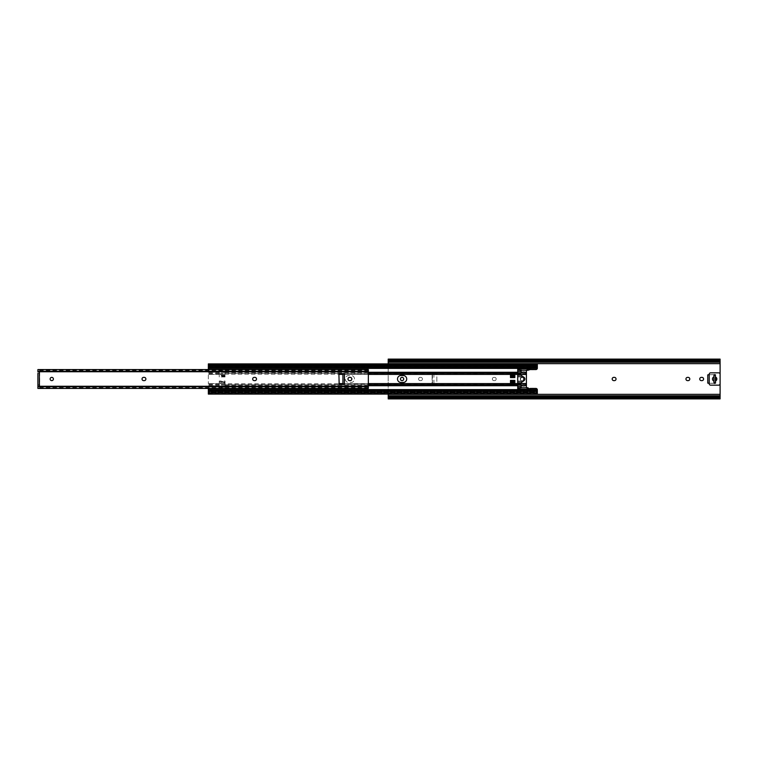 <?xml version="1.0" encoding="UTF-8"?>
<svg xmlns="http://www.w3.org/2000/svg" width="758" height="758" viewBox="0 0 758 758"><rect width="100%" height="100%" fill="white"/><g stroke="black" fill="none" stroke-linecap="round" stroke-linejoin="round"><path stroke-width="0.57" stroke-dasharray="3.79 2.84" d="M403.701 379A1.63 1.63 0 0 1 402.072 380.63A1.63 1.63 0 0 1 400.432 379A1.63 1.63 0 0 1 402.072 377.37A1.63 1.63 0 0 1 403.701 379M418.587 379A1.63 1.63 0 0 1 420.216 377.37A1.63 1.63 0 0 0 418.587 379A1.63 1.63 0 0 0 420.216 380.63L420.794 380.63A1.63 1.63 0 0 0 422.433 379A1.63 1.63 0 0 0 420.794 377.37L420.216 377.37L420.794 377.37A1.63 1.63 0 0 1 422.433 379A1.63 1.63 0 0 1 420.794 380.63L420.216 380.63A1.63 1.63 0 0 1 418.587 379M492.34 379A1.63 1.63 0 0 1 493.97 377.37A1.63 1.63 0 0 0 492.34 379A1.63 1.63 0 0 0 493.97 380.63L494.548 380.63A1.63 1.63 0 0 0 496.187 379A1.63 1.63 0 0 0 494.548 377.37L493.97 377.37L494.548 377.37A1.63 1.63 0 0 1 496.187 379A1.63 1.63 0 0 1 494.548 380.63L493.97 380.63A1.63 1.63 0 0 1 492.34 379M612.189 379A1.63 1.63 0 0 1 613.819 377.37L614.406 377.37A1.63 1.63 0 0 1 616.036 379A1.63 1.63 0 0 1 614.406 380.63L613.819 380.63A1.63 1.63 0 0 1 612.189 379M685.943 379A1.63 1.63 0 0 1 687.572 377.37L688.16 377.37A1.63 1.63 0 0 1 689.789 379A1.63 1.63 0 0 1 688.16 380.63L687.572 380.63A1.63 1.63 0 0 1 685.943 379M699.738 379A1.63 1.63 0 0 1 701.368 377.37L701.946 377.37A1.63 1.63 0 0 1 703.585 379A1.63 1.63 0 0 1 701.946 380.63L701.368 380.63A1.63 1.63 0 0 1 699.738 379M709.213 383.292L715.381 383.359L707.764 383.141L707.906 374.717L715.741 374.642L715.741 377.114M713.932 374.66L713.932 383.34L715.741 383.359L715.381 381.056L715.381 382.629A0.73 0.73 0 0 1 714.652 383.359A0.73 0.73 0 0 1 713.932 382.629L713.932 381.056A2.179 2.179 0 0 1 713.932 376.944L713.932 374.642L709.213 374.708M388.2 363.897L388.2 394.103M720.1 374.215L720.1 383.785M432.117 384.448L436.371 383.529A0.73 0.73 0 0 0 436.835 382.856L436.835 375.144A0.73 0.73 0 0 0 436.371 374.471L432.117 373.552L432.117 384.448L432.117 373.552M720.1 398.888L720.1 397.467L388.2 397.467L388.2 359.112M720.1 397.467L720.1 360.533L388.2 360.533M432.486 373.012L436.371 374.471A0.73 0.73 0 0 1 436.835 375.144L436.835 382.856A0.73 0.73 0 0 1 436.371 383.529L432.486 384.988L433.936 384.448L433.936 373.552L432.486 373.012L432.486 384.988M720.1 360.533L720.1 359.112M720.024 361.178L388.276 361.178M388.2 360.874L720.1 360.874M388.2 397.438L720.1 397.126M720.024 396.822L388.276 396.822M432.486 373.618L432.486 384.382M433.936 373.552L433.936 384.448M713.932 383.359L713.932 381.056M713.932 376.944L713.932 375.371A0.73 0.73 0 0 1 714.652 374.642A0.73 0.73 0 0 1 715.381 375.371L715.381 383.359L715.741 374.642M718.65 372.832A1.45 1.45 0 0 1 720.1 374.281L720.1 383.719A1.45 1.45 0 0 1 718.65 385.168L710.663 385.168A1.45 1.45 0 0 1 709.213 383.719L709.213 374.281A1.45 1.45 0 0 1 710.663 372.832L718.65 372.832M715.381 376.944A2.179 2.179 0 0 1 715.381 381.056M354.517 379A3.449 3.449 0 0 0 351.068 375.551A3.449 3.449 0 0 1 354.517 379A3.449 3.449 0 0 1 351.068 382.449L348.746 382.449A3.449 3.449 0 0 1 345.297 379A3.449 3.449 0 0 1 348.746 375.551L351.068 375.551L348.746 375.551A3.449 3.449 0 0 0 345.297 379A3.449 3.449 0 0 0 348.746 382.449L351.068 382.449A3.449 3.449 0 0 0 354.517 379M403.265 375.551A3.449 3.449 0 0 1 406.714 379A3.449 3.449 0 0 1 403.265 382.449L400.935 382.449A3.449 3.449 0 0 1 397.495 379A3.449 3.449 0 0 1 400.935 375.551L403.265 375.551M520.253 379A1.819 1.819 0 0 0 522.063 380.819A1.819 1.819 0 0 0 523.882 379A1.819 1.819 0 0 1 522.063 380.819A1.819 1.819 0 0 1 520.253 379A1.819 1.819 0 0 1 522.063 377.181A1.819 1.819 0 0 1 523.882 379A1.819 1.819 0 0 0 522.063 377.181A1.819 1.819 0 0 0 520.253 379M510.485 377.257L510.485 373.078L514.834 373.078L510.485 373.078L510.485 374.471L510.485 373.078L514.834 373.078L514.834 377.588L510.485 377.588L514.834 377.257L510.485 377.588L510.485 374.471L510.485 377.588M514.834 383.529L514.834 380.412L510.485 380.412L514.834 380.412L510.485 380.412L510.485 384.922L510.485 381.88L510.485 384.922L514.834 384.922L510.485 384.922L514.834 384.922L514.834 380.781L514.834 384.922L514.834 383.529L510.485 383.529M225.041 374.215L225.041 370.804L225.041 374.215L510.485 374.215M517.714 374.405L517.714 376.934L517.714 374.405L514.834 374.405M521.343 384.884L521.343 383.595L521.343 385.727L517.714 385.727L517.714 381.066L521.343 381.066L521.343 383.595L521.343 381.066L517.714 381.066L517.714 385.727L225.041 385.727L225.041 387.196L225.041 383.529L225.041 386.694L225.041 385.727L368.341 385.727M514.834 374.509L514.834 377.219L514.834 374.471L510.485 374.509M521.343 376.934L517.714 376.934L521.343 376.934L521.343 374.405L521.343 376.934M537.337 394.103L537.318 389.621A1.45 1.45 0 0 0 535.897 388.437L526.422 388.077L526.422 369.923L535.897 369.563A1.45 1.45 0 0 0 537.318 368.379L537.337 363.954L537.337 364.598L208.346 364.598L208.346 363.954L208.346 383.595L208.346 369.563M225.041 381.037L225.041 383.595L225.041 381.539L219.242 381.539L219.242 383.595L219.242 381.037L225.041 381.037L225.041 382.743L219.242 382.743L219.242 381.037M225.041 376.963L219.242 376.963L219.242 374.405L219.242 376.461L225.041 376.461L225.041 374.405L225.041 376.461M526.422 372.273L225.041 372.273L225.041 373.722L219.242 373.722L219.242 370.804L225.041 370.804M537.337 367.573L537.337 366.919L537.337 367.573M225.041 387.196L219.242 387.196L219.242 382.743M219.242 387.196L219.242 385.727L219.242 386.694L225.041 386.694M219.242 376.963L219.242 373.722M368.341 372.273L225.041 372.273L225.041 371.306L219.242 371.306L219.242 374.405L219.242 370.804M208.346 394.103L208.346 388.437M521.343 372.273L521.343 373.116M537.337 391.365L537.337 392.881L208.346 392.824L208.346 391.299L208.346 392.881L537.337 392.852L537.337 391.299L208.346 391.365M208.346 392.246L208.346 392.938L208.346 391.602L208.346 392.246L537.337 392.246L537.337 392.938L537.337 391.602L537.337 392.246L208.346 392.246M537.337 391.412L208.346 391.412M537.337 366.588L208.346 366.588M537.337 366.635L208.346 366.635M537.337 366.701L208.346 366.701L537.337 366.701M537.337 365.176L208.346 365.176L537.337 365.148M208.346 367.573L208.346 366.919L208.346 367.573M537.337 367.488L208.346 367.488M530.117 369.563L526.782 369.563L526.422 370.255M521.191 372.273L517.714 372.273M526.422 387.745L526.782 388.437L530.117 388.437M521.191 385.727L517.714 385.727M208.346 390.427L208.346 391.081L208.346 390.427M537.337 390.512L537.337 391.081L537.337 390.427L208.346 390.512M225.041 371.306L225.041 373.722M219.242 371.306L219.242 376.461M225.041 381.539L225.041 382.743M219.242 381.539L219.242 386.694M514.834 373.078L514.834 374.471L514.834 373.078M522.063 377.475A1.525 1.525 0 0 1 523.589 379A1.525 1.525 0 0 1 522.063 380.525A1.525 1.525 0 0 1 520.538 379A1.525 1.525 0 0 1 522.063 377.475M522.063 380.819A1.819 1.819 0 0 0 523.882 379A1.819 1.819 0 0 0 522.063 377.181A1.819 1.819 0 0 1 523.882 379A1.819 1.819 0 0 1 522.063 380.819A1.819 1.819 0 0 1 520.253 379A1.819 1.819 0 0 1 522.063 377.181A1.819 1.819 0 0 0 520.253 379A1.819 1.819 0 0 0 522.063 380.819M530.78 390.427L530.78 388.655M530.78 390.976L517.714 390.976L517.714 390.427M517.714 367.573L517.714 390.976M521.191 384.799L521.191 387.745M530.78 367.573L530.78 369.345L528.023 370.255M520.471 370.255L517.714 369.345M521.191 370.255L521.191 369.203L517.714 369.203L521.191 369.203L521.191 367.696L521.191 373.201M517.714 388.655L517.714 388.655C521.182 387.518 521.182 387.518 517.714 388.655M517.714 384.732L520.898 384.732A0.73 0.73 0 0 1 521.409 384.95L522.072 385.614A1.09 1.09 0 0 0 522.84 385.936L524.261 385.936A1.09 1.09 0 0 0 525.038 385.614L526.422 384.079A0.578 0.578 0 0 0 525.844 383.501L522.063 383.501A0.73 0.73 0 0 1 521.343 382.771L521.343 382.629A0.73 0.73 0 0 1 522.063 381.899A2.899 2.899 0 0 0 524.972 379A2.899 2.899 0 0 0 522.063 376.101A0.73 0.73 0 0 1 521.343 375.371L521.343 375.229A0.73 0.73 0 0 1 522.063 374.499L525.844 374.499A0.578 0.578 0 0 0 526.422 373.921L525.038 372.386A1.09 1.09 0 0 0 524.261 372.064L522.84 372.064A1.09 1.09 0 0 0 522.072 372.386L521.409 373.05A0.73 0.73 0 0 1 520.898 373.268L517.714 373.268M521.191 384.628L517.714 384.628M521.191 381.464L517.714 381.464M521.191 376.536L517.714 376.536M521.191 373.372L517.714 373.372M521.191 388.797L517.714 388.797L521.191 388.797M53.401 379A1.63 1.63 0 0 1 51.762 380.63A1.63 1.63 0 0 1 50.132 379A1.63 1.63 0 0 1 51.762 377.37A1.63 1.63 0 0 1 53.401 379M144.247 377.37A1.63 1.63 0 0 1 145.887 379A1.63 1.63 0 0 1 144.247 380.63L143.669 380.63A1.63 1.63 0 0 1 142.03 379A1.63 1.63 0 0 1 143.669 377.37L144.247 377.37M254.877 377.37A1.63 1.63 0 0 1 256.517 379A1.63 1.63 0 0 1 254.877 380.63L254.3 380.63A1.63 1.63 0 0 1 252.67 379A1.63 1.63 0 0 1 254.3 377.37L254.877 377.37M350.196 377.37A1.63 1.63 0 0 1 351.826 379A1.63 1.63 0 0 1 350.196 380.63L349.618 380.63A1.63 1.63 0 0 1 347.979 379A1.63 1.63 0 0 1 349.618 377.37L350.196 377.37M368.341 388.058L37.9 388.437L368.341 388.437L368.341 371.742L37.9 371.884M39.719 371.884L39.719 386.116L39.35 371.884L39.425 386.182L38.26 386.258L37.9 386.987L37.9 386.22L368.341 386.22L39.416 386.22M344.748 384.448L338.873 384.079L338.873 373.921L344.748 373.552L344.388 384.448L342.938 384.448L344.748 384.448L344.748 373.552M39.35 373.334L37.9 373.334L37.9 384.666L39.35 384.666M37.9 388.058L37.9 386.997L368.341 386.987L368.341 386.22L368.341 386.987L37.9 386.987L368.341 386.997M368.341 371.742L368.341 371.013L37.9 371.013L37.9 369.563L368.341 369.563L37.9 369.942M38.26 371.742L37.9 371.013L368.341 371.013L368.341 371.78L39.416 371.78M368.341 371.003L368.341 371.78L37.9 371.78L37.9 371.003L368.341 371.003L368.341 369.942M39.719 386.116L37.9 386.116M344.388 373.552L342.938 373.552L344.388 373.552L344.388 384.448M342.938 373.552L342.938 384.079L344.388 384.079M715.741 380.886L715.741 383.359M720.1 363.66L388.2 363.66M720.1 394.34L388.2 394.34M720.1 397.201L388.2 397.201M720.1 360.799L388.2 360.799M719.901 361.376L388.399 361.376M719.901 396.624L388.399 396.624M433.936 383.946L432.486 383.946M433.936 383.586L432.486 383.586M433.936 374.054L432.486 374.054M433.936 374.414L432.486 374.414M510.485 374.405L338.873 374.405M517.714 374.215L514.834 374.215M510.485 373.467L225.041 373.467M517.714 373.467L514.834 373.467M368.341 372.462L225.041 372.462M368.341 373.211L225.041 373.211M368.341 374.405L342.938 374.405M517.714 384.533L514.834 384.533M510.485 384.533L225.041 384.533M517.714 383.785L514.834 383.785M510.485 383.785L225.041 383.785M517.714 383.595L514.834 383.595M510.485 383.595L338.873 383.595M219.242 383.595L208.346 383.595L219.242 383.595M219.242 374.405L208.346 374.405L219.242 374.405M368.341 383.595L342.938 383.595M368.341 384.789L225.041 384.789M368.341 385.538L225.041 385.538M526.422 384.533L521.343 384.533M526.422 385.727L521.343 385.727M526.422 383.785L521.343 383.785M525.862 384.789L521.343 384.789M525.105 385.538L522.006 385.538M524.896 385.727L522.215 385.727M219.242 384.533L208.346 384.533M219.242 385.727L208.346 385.727L219.242 385.727M219.242 383.785L208.346 383.785M526.422 374.215L521.343 374.215M526.422 373.467L521.343 373.467M524.896 372.273L522.215 372.273M525.105 372.462L522.006 372.462M525.862 373.211L521.343 373.211M219.242 384.789L208.346 384.789M219.242 385.538L208.346 385.538M537.337 393.828L208.346 393.828M537.337 393.79L208.346 393.79M537.337 392.739L208.346 392.739M537.337 392.9L208.346 392.9L537.337 392.881M537.337 392.786L208.346 392.786M537.337 391.744L208.346 391.744M537.337 391.63L208.346 391.63M537.337 390.815L208.346 390.815M537.318 389.621L208.346 389.621M219.242 374.215L208.346 374.215M219.242 373.467L208.346 373.467M219.242 372.273L208.346 372.273L219.242 372.273M537.318 368.379L208.346 368.379M537.337 367.185L208.346 367.185M537.337 366.37L208.346 366.37M537.337 366.256L208.346 366.256M537.337 365.214L208.346 365.214M537.337 365.1L208.346 365.1L537.337 365.119M537.337 365.261L208.346 365.261M537.337 364.21L208.346 364.21M537.337 367.289L208.346 367.289M530.78 368.189L517.714 368.189M530.78 368.379L517.714 368.379M219.242 372.462L208.346 372.462M219.242 373.211L208.346 373.211M530.78 389.621L517.714 389.621M530.78 389.811L517.714 389.811M537.337 390.711L208.346 390.711M225.041 376.015L219.242 376.015M225.041 375.703L219.242 375.703M225.041 375.257L219.242 375.257M225.041 374.509L219.242 374.509L225.041 374.509M225.041 374.471L219.242 374.471L225.041 374.471M225.041 372.055L219.242 372.055M225.041 372.964L219.242 372.964M225.041 381.985L219.242 381.985M225.041 383.491L219.242 383.491L225.041 383.491M225.041 383.529L219.242 383.529L225.041 383.529M225.041 385.036L219.242 385.036M225.041 385.945L219.242 385.945M225.041 384.278L219.242 384.278M225.041 382.297L219.242 382.297M514.834 383.491L510.485 383.491M514.834 381.985L510.485 381.985M514.834 380.933L510.485 380.933M514.834 380.743L510.485 380.743M514.834 377.067L510.485 377.067M514.834 376.015L510.485 376.015M514.834 374.471L510.485 374.471M521.191 390.304L517.714 390.304M530.78 389.527L521.191 389.527M530.78 368.805L521.191 368.805M521.191 374.642L517.714 374.642M521.191 374.13L517.714 374.13M521.191 368.966L517.714 368.966M521.191 368.341L517.714 368.341M521.191 367.933L517.714 367.933M521.191 367.696L517.714 367.696M530.78 368.473L521.191 368.473M521.191 369.923L519.467 369.923M521.191 388.077L519.467 388.077M530.78 389.195L521.191 389.195M521.191 390.067L517.714 390.067M521.191 389.659L517.714 389.659M521.191 389.034L517.714 389.034M521.191 383.87L517.714 383.87M521.191 383.359L517.714 383.359M368.341 386.258L39.35 386.258M368.341 388.115L37.9 388.115M368.341 387.973L37.9 387.973M368.341 386.788L37.9 386.788M368.341 371.212L37.9 371.212M368.341 370.027L37.9 370.027M368.341 369.885L37.9 369.885M342.938 373.921L344.388 373.921M537.337 393.402L208.346 393.402M537.337 394.046L208.346 394.046M537.337 392.938L208.346 392.938M537.337 391.602L208.346 391.602M537.337 365.754L208.346 365.754L537.337 365.754M537.337 366.398L208.346 366.398M537.337 365.062L208.346 365.062M537.337 363.954L208.346 363.954M537.337 364.598L208.346 364.598M537.337 366.919L208.346 366.919M537.337 391.081L208.346 391.081M530.78 367.024L517.714 367.024M368.341 387.622L37.9 387.622M368.341 388.172L37.9 388.172M368.341 369.828L37.9 369.828M368.341 370.378L37.9 370.378"/><path stroke-width="1.14" d="M400.432 379A1.63 1.63 0 0 0 402.072 380.63A1.63 1.63 0 0 0 403.701 379A1.63 1.63 0 0 0 402.072 377.37A1.63 1.63 0 0 0 400.432 379M613.819 377.37A1.63 1.63 0 0 0 612.189 379A1.63 1.63 0 0 0 613.819 380.63L614.406 380.63A1.63 1.63 0 0 0 616.036 379A1.63 1.63 0 0 0 614.406 377.37L613.819 377.37M687.572 377.37A1.63 1.63 0 0 0 685.943 379A1.63 1.63 0 0 0 687.572 380.63L688.16 380.63A1.63 1.63 0 0 0 689.789 379A1.63 1.63 0 0 0 688.16 377.37L687.572 377.37M701.368 377.37A1.63 1.63 0 0 0 699.738 379A1.63 1.63 0 0 0 701.368 380.63L701.946 380.63A1.63 1.63 0 0 0 703.585 379A1.63 1.63 0 0 0 701.946 377.37L701.368 377.37M709.213 374.708L707.764 374.859L707.764 383.141L709.213 383.292M388.2 360.562L388.2 363.897M388.2 394.103L388.276 396.822A1.45 1.099 0 0 1 389.65 396.074L389.65 397.031A1.45 1.099 180 0 0 388.238 397.874L388.2 397.467M720.1 360.562L720.1 374.215M720.1 383.785L720.1 396.008L388.2 396.008M718.65 397.031L718.65 396.074A1.45 1.099 0 0 1 720.024 396.822L720.062 397.874A1.45 1.099 180 0 0 718.65 397.031L389.65 397.031M718.65 396.074L389.65 396.074M720.062 397.874L388.238 397.874M720.1 398.102L720.1 398.888L388.2 398.888M720.062 360.126L720.024 361.178A1.45 1.099 180 0 1 718.65 361.926L718.65 360.969A1.45 1.099 0 0 0 720.062 360.126L388.238 360.126A1.45 1.099 0 0 0 389.65 360.969L389.65 361.926A1.45 1.099 180 0 1 388.276 361.178L388.238 360.126M388.2 359.898L388.2 359.112L720.1 359.112L720.1 359.898M718.65 360.969L389.65 360.969M718.65 361.926L389.65 361.926M720.1 361.992L388.2 361.992M720.1 396.008L720.1 397.438M388.2 398.102L388.2 397.126M715.381 381.056L715.381 382.629A0.73 0.73 0 0 1 714.652 383.359A0.73 0.73 0 0 1 713.932 382.629L713.932 375.371A0.73 0.73 0 0 1 714.652 374.642A0.73 0.73 0 0 1 715.381 375.371L715.381 376.944A2.179 2.179 0 0 1 715.381 381.056L715.381 376.944M718.65 372.832A1.45 1.45 0 0 1 720.1 374.281L720.1 383.719A1.45 1.45 0 0 1 718.65 385.168L710.663 385.168A1.45 1.45 0 0 1 709.213 383.719L709.213 374.281A1.45 1.45 0 0 1 710.663 372.832L718.65 372.832M713.932 381.056A2.179 2.179 0 0 1 713.932 376.944M406.714 379A3.449 3.449 0 0 0 403.265 375.551L400.935 375.551A3.449 3.449 0 0 0 397.495 379A3.449 3.449 0 0 0 400.935 382.449L403.265 382.449A3.449 3.449 0 0 0 406.714 379M514.834 377.588L514.834 373.078L510.485 373.078L510.485 377.588L514.834 377.588L510.485 377.588M514.834 383.595L514.834 380.412L510.485 380.412L510.485 384.922L514.834 384.922L514.834 383.595L517.714 383.595M526.422 370.255L526.422 387.745M522.215 385.727L521.343 385.727L521.343 384.884M537.337 364.172L537.318 368.379A1.45 1.45 0 0 1 535.897 369.563L530.117 369.563M521.343 373.116L521.191 372.273M208.346 392.881L208.346 394.103L537.337 394.103L537.337 392.881L208.346 392.881L208.346 388.437M208.346 364.172L208.346 369.563M537.337 365.119L208.346 365.119M537.337 366.417L208.346 366.417M530.117 388.437L535.897 388.437A1.45 1.45 0 0 1 537.318 389.621L537.337 391.583L208.346 391.583M537.337 391.583L537.337 392.881M514.834 384.6L510.485 384.6M514.834 373.4L510.485 373.4M530.78 367.573L530.78 369.345L528.023 370.255L520.471 370.255L517.714 369.345L517.714 367.573M521.191 373.201L521.191 370.255M521.191 387.745L521.191 384.799M521.343 375.21L517.714 375.21L517.714 384.732L520.898 384.732A0.73 0.73 0 0 1 521.409 384.95L522.072 385.614A1.09 1.09 0 0 0 522.84 385.936L524.261 385.936A1.09 1.09 0 0 0 525.038 385.614L526.422 384.079A0.578 0.578 0 0 0 525.844 383.501L522.063 383.501A0.73 0.73 0 0 1 521.343 382.79L522.063 381.899C525.815 379.966 525.815 378.034 522.063 376.101L521.343 375.229A0.73 0.73 0 0 1 522.063 374.499L525.844 374.499A0.578 0.578 0 0 0 526.422 373.921L525.038 372.386A1.09 1.09 0 0 0 524.261 372.064L522.84 372.064A1.09 1.09 0 0 0 522.072 372.386L521.409 373.05A0.73 0.73 0 0 1 520.898 373.268L517.714 373.268L517.714 375.21M517.714 390.427L517.714 384.732M517.714 373.268L517.714 369.345M517.714 382.79L521.343 382.79M521.191 371.231L517.714 371.231M521.191 386.769L517.714 386.769M530.78 388.655C527.312 387.518 527.312 387.518 530.78 388.655C527.312 387.518 527.312 387.518 530.78 388.655L530.78 390.427M517.714 388.655C521.182 387.518 521.182 387.518 517.714 388.655M50.132 379A1.63 1.63 0 0 0 51.762 380.63A1.63 1.63 0 0 0 53.401 379A1.63 1.63 0 0 0 51.762 377.37A1.63 1.63 0 0 0 50.132 379M145.887 379A1.63 1.63 0 0 0 144.247 377.37L143.669 377.37A1.63 1.63 0 0 0 142.03 379A1.63 1.63 0 0 0 143.669 380.63L144.247 380.63A1.63 1.63 0 0 0 145.887 379M256.517 379A1.63 1.63 0 0 0 254.877 377.37L254.3 377.37A1.63 1.63 0 0 0 252.67 379A1.63 1.63 0 0 0 254.3 380.63L254.877 380.63A1.63 1.63 0 0 0 256.517 379M351.826 379A1.63 1.63 0 0 0 350.196 377.37L349.618 377.37A1.63 1.63 0 0 0 347.979 379A1.63 1.63 0 0 0 349.618 380.63L350.196 380.63A1.63 1.63 0 0 0 351.826 379M37.9 371.884L39.425 371.818L37.9 371.382L37.9 369.563L368.341 369.563L368.341 388.437L37.9 388.437L37.9 386.618L39.425 386.182L37.9 386.116L37.9 373.334M37.9 384.666L37.9 386.116M39.416 386.22L37.9 386.22L37.9 386.987M38.26 371.742L368.341 371.742M37.9 371.013L37.9 371.78L39.416 371.78M344.388 373.552L338.873 373.921L339.233 384.448L344.388 384.448L344.388 373.552M342.938 384.079L342.938 373.552M715.741 377.114L715.741 380.886M720.1 394.34L388.2 394.34M720.1 363.66L388.2 363.66M720.1 362.229L388.2 362.229M720.1 395.771L388.2 395.771M713.932 382.724L715.372 382.724M714.377 383.302L714.936 383.302M713.932 375.276L715.372 375.276M714.377 374.698L714.936 374.698M517.714 373.211L514.834 373.211M517.714 372.462L368.341 372.462M510.485 373.211L368.341 373.211M510.485 374.405L368.341 374.405M342.938 374.405L338.873 374.405M517.714 374.405L514.834 374.405M510.485 383.595L368.341 383.595M342.938 383.595L338.873 383.595M517.714 384.789L514.834 384.789M510.485 384.789L368.341 384.789M517.714 385.538L368.341 385.538M517.714 372.273L368.341 372.273M526.422 384.789L525.862 384.789M526.422 385.538L525.105 385.538M522.006 385.538L521.343 385.538M526.422 385.727L524.896 385.727M526.422 372.273L524.896 372.273M522.215 372.273L521.343 372.273M526.422 372.462L525.105 372.462M522.006 372.462L521.343 372.462M526.422 373.211L525.862 373.211M537.337 368.189L530.78 368.189M517.714 368.189L208.346 368.189M537.318 368.379L530.78 368.379M517.714 368.379L208.346 368.379M517.714 385.727L368.341 385.727M537.318 389.621L530.78 389.621M517.714 389.621L208.346 389.621M537.337 389.811L530.78 389.811M517.714 389.811L208.346 389.811M514.834 381.606L510.485 381.606M514.834 382.743L510.485 382.743M514.834 383.491L510.485 383.491M514.834 383.529L510.485 383.529M514.834 384.278L510.485 384.278M514.834 373.722L510.485 373.722M514.834 374.471L510.485 374.471M514.834 374.509L510.485 374.509M514.834 375.257L510.485 375.257M514.834 376.394L510.485 376.394M530.78 368.473L517.714 368.473M530.78 368.805L517.714 368.805M519.467 369.923L517.714 369.923M519.467 388.077L517.714 388.077M530.78 389.195L517.714 389.195M530.78 389.527L517.714 389.527M39.35 371.884L39.35 386.116M368.341 386.258L39.35 386.258M537.337 363.897L208.346 363.897M537.337 367.573L208.346 367.573M537.337 390.427L208.346 390.427M528.023 387.745L520.471 387.745"/></g></svg>
